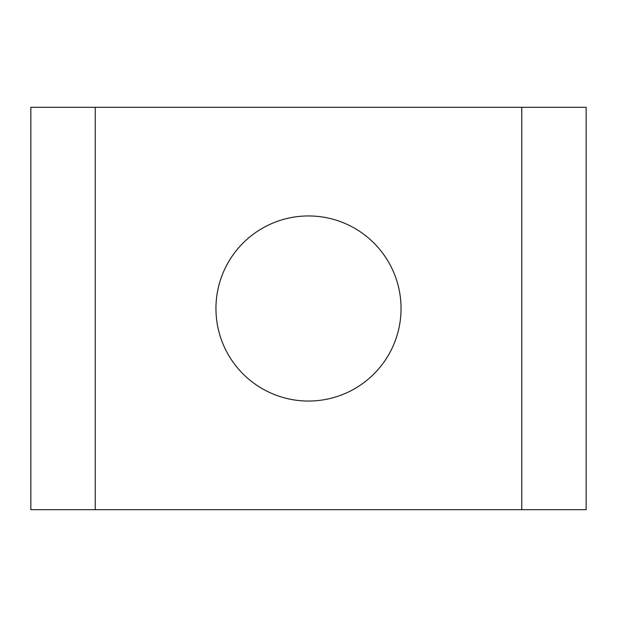 <?xml version="1.0" encoding="UTF-8"?>
<svg xmlns="http://www.w3.org/2000/svg" width="617" height="617" viewBox="0 0 617 617"><rect width="100%" height="100%" fill="white"/><g stroke="black" fill="none" stroke-linecap="round" stroke-linejoin="round"><path stroke-width="0.93" d="M401.05 308.5A92.55 92.55 0 0 1 308.5 401.05A92.55 92.55 0 0 1 215.95 308.5A92.55 92.55 0 0 1 308.5 215.95A92.55 92.55 0 0 1 401.05 308.5M586.15 107.304L586.15 509.696L30.85 509.696L30.85 107.304L586.15 107.304M521.766 107.304L521.766 509.696M95.234 107.304L95.234 509.696"/></g></svg>
